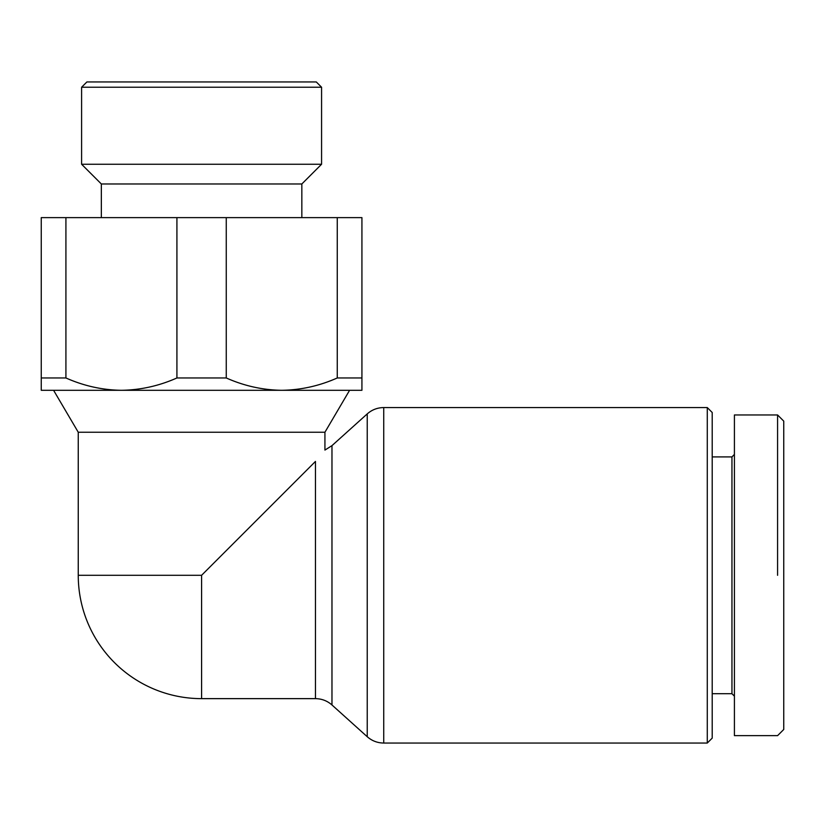<?xml version="1.0" encoding="UTF-8"?>
<svg xmlns="http://www.w3.org/2000/svg" width="825" height="825" viewBox="0 0 825 825"><rect width="100%" height="100%" fill="white"/><g stroke="black" fill="none" stroke-linecap="round" stroke-linejoin="round"><path stroke-width="1.24" d="M324.926 432.238L78.251 432.238L53.584 390.297L349.594 390.297L324.926 432.238L324.926 450.079L331.97 445.634L367.228 413.903C371.951 409.757 377.448 407.643 383.728 407.571L707.283 407.571L707.283 743.047L712.212 738.117L712.212 412.5L707.283 407.571M41.25 377.963L41.25 390.297L121.419 390.297C102.29 390.029 83.789 385.914 65.918 377.963L65.918 217.625L41.25 217.625L41.25 377.963L65.918 377.963M361.927 377.963L337.26 377.963C319.388 385.914 300.888 390.019 281.758 390.297L361.927 390.297L361.927 217.625L65.918 217.625M783.75 729.475L783.75 421.132L777.583 414.965L734.415 414.965L734.415 735.642L777.583 735.642L783.75 729.475L783.75 723.907M783.75 460.309L783.75 671.488M783.75 691.237L783.75 706.272M783.75 708.551L783.75 706.994M783.75 437.693L783.75 454.534M777.583 575.303L777.583 414.965M712.212 456.906L731.95 456.906L731.95 693.712L734.415 696.176M315.459 461.433C327.948 446.83 327.948 446.83 315.459 461.433L201.589 575.303L201.589 698.641L315.459 698.641L315.459 461.433M331.97 445.634L331.97 704.973L367.228 736.715L367.228 413.903M383.728 407.571L383.728 743.047L707.283 743.047M78.251 432.238L78.251 575.303A123.337 123.337 0 0 0 201.589 698.641M281.758 390.297C262.628 390.029 244.128 385.914 226.256 377.963L226.256 217.625M121.419 390.297C140.549 390.019 159.05 385.914 176.921 377.963L226.256 377.963M176.921 377.963L176.921 217.625M337.26 377.963L337.26 217.625M321.575 87.233L316.295 81.953L86.883 81.953L81.603 87.233L81.603 164.247L321.575 164.247L321.575 87.233L81.603 87.233M81.603 164.247L101.341 183.975L301.837 183.975L301.837 217.625M201.589 575.303L78.251 575.303M731.95 456.906L734.415 454.431M731.95 693.712L712.212 693.712M331.97 704.973C327.247 700.827 321.74 698.723 315.459 698.641M383.728 743.047C377.448 742.974 371.951 740.86 367.228 736.715M101.341 183.975L101.341 217.625M301.837 183.975L321.575 164.247"/></g></svg>
